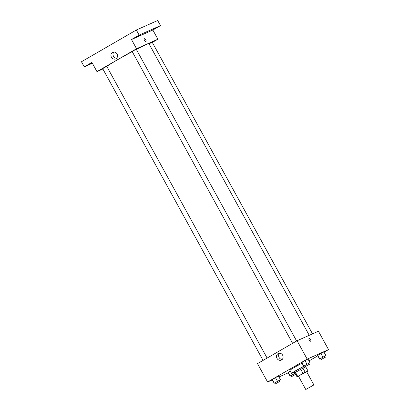 <?xml version="1.0" encoding="UTF-8"?>
<svg xmlns="http://www.w3.org/2000/svg" width="410" height="410" viewBox="0 0 410 410"><rect width="100%" height="100%" fill="white"/><g stroke="black" fill="none" stroke-linecap="round" stroke-linejoin="round"><path stroke-width="0.61" d="M313.46 385.169L305.773 389.5L313.46 385.169M305.773 389.5L298.475 376.226L301.514 374.335L306.649 371.732L313.947 385.005M297.091 376.954L294.846 372.869A6.263 0.266 -28.8 0 1 295.492 372.393L300.771 369.338L303.016 373.423L297.737 376.477A6.263 0.266 -28.8 0 0 297.091 376.954L298.526 376.318M306.721 371.865L307.387 371.481A6.263 0.266 -28.8 0 0 308.033 371.004L305.189 372.27A6.263 0.266 -28.8 0 0 303.016 373.423M308.033 371.004L305.788 366.919L302.944 368.185L305.189 372.27M300.771 369.338A6.263 0.266 -28.8 0 1 302.944 368.185M305.809 366.95A6.416 0.277 151.2 0 0 305.937 366.806A6.416 0.277 151.2 0 0 300.187 369.656A6.416 0.277 151.2 0 0 294.698 372.987A6.416 0.277 151.2 0 0 294.887 372.951M294.698 372.987L294.134 371.962A6.416 0.277 -28.8 0 1 298.316 369.359A6.416 0.277 -28.8 0 1 304.702 366.012A6.416 0.277 -28.8 0 1 304.994 365.889M295.492 372.393L297.737 376.477M294.277 372.218A9.327 0.4 -28.8 0 1 291.582 373.366A9.327 0.4 -28.8 0 1 296.143 370.445A9.327 0.4 -28.8 0 1 304.891 365.705M291.582 373.366L289.896 370.307A9.327 0.4 -28.8 0 1 293.857 367.729A9.327 0.4 -28.8 0 1 302.078 363.219M295.051 373.249L290.229 375.929L288.261 372.357L290.357 371.142L288.163 372.608L290.126 376.18L291.254 375.601M279.42 380.444L280.44 379.66L278.472 376.088L275.458 377.636L272.24 379.691L274.203 383.268L275.33 382.689M324.054 352.205L328.543 349.607L307.187 359.114L267.602 382.012L272.353 379.901M278.954 376.959L288.276 372.813M309.022 360.902L317.822 355.813M324.853 356.285L325.868 355.506L323.905 351.929L320.886 353.481L317.668 355.537L319.636 359.109L320.763 358.53M308.93 363.373L309.95 362.589L307.982 359.016L304.968 360.564L301.75 362.619L303.713 366.197L304.84 365.612M267.602 382.012L257.495 363.634L297.081 340.736L318.437 331.229L328.543 349.607M297.081 340.736L307.187 359.114M282.618 355.157A3.634 3.234 66 0 1 281.291 360.098A3.634 3.234 66 0 1 276.863 358.094A3.634 3.234 66 0 1 278.339 353.461A3.634 3.234 66 0 1 282.618 355.157M309.063 338.424A1.604 0.728 -120.1 0 1 309.094 338.409A1.604 0.728 -120.1 0 1 310.513 339.48A1.604 0.728 -120.1 0 1 310.667 341.197A1.604 0.728 -120.1 0 1 309.237 340.177A1.604 0.728 -120.1 0 1 309.063 338.424A1.604 0.728 -120.1 0 1 309.094 338.409A1.604 0.728 -120.1 0 1 310.513 339.48A1.604 0.728 -120.1 0 1 310.667 341.197M282.234 359.426A3.634 3.234 66 0 1 278.938 357.171A3.634 3.234 66 0 1 279.471 353.21M136.351 49.441A24.492 1.051 -28.8 0 1 146.329 44.49A24.492 1.051 -28.8 0 1 148.897 43.624L309.253 335.318M106.784 66.42A24.492 1.051 -28.8 0 1 132.225 51.624M296.63 340.997L136.274 49.302L134.178 50.338L132.184 51.552L292.591 343.334M149.025 43.865L152.192 42.22L312.522 333.863M263.082 360.405L102.674 68.624L106.764 66.374L267.12 358.068M152.32 42.45L157.906 39.216L136.55 48.723L96.965 71.622L102.879 68.993M139.144 35.111L136.335 30.002L157.691 20.5L160.5 25.604L139.144 35.111L131.497 39.534L136.55 48.723M157.906 39.216L152.853 30.027L160.5 25.604M136.335 30.002L81.457 61.756L84.265 66.861L92.363 63.253M96.965 71.622L91.912 62.433L84.265 66.861M117.029 53.956A3.634 3.234 66 0 1 115.707 58.896A3.634 3.234 66 0 1 111.274 56.893A3.634 3.234 66 0 1 112.755 52.26A3.634 3.234 66 0 1 117.029 53.956M152.853 30.027L131.497 39.534M144.32 38.755A1.604 0.728 -120.1 0 1 144.351 38.74A1.604 0.728 -120.1 0 1 145.77 39.811A1.604 0.728 -120.1 0 1 145.924 41.528A1.604 0.728 -120.1 0 1 144.494 40.508A1.604 0.728 -120.1 0 1 144.32 38.755A1.604 0.728 -120.1 0 1 144.351 38.74A1.604 0.728 -120.1 0 1 145.77 39.811A1.604 0.728 -120.1 0 1 145.924 41.528M116.65 58.225A3.634 3.234 66 0 1 113.35 55.97A3.634 3.234 66 0 1 113.883 52.008M92.112 62.802L88.534 64.693L92.05 62.684M153.212 29.33L156.225 27.772L153.212 29.33M137.294 36.413L140.307 34.86L137.294 36.413M309.95 362.589L303.713 366.197M305.347 366.535L304.789 365.515L308.633 363.352L309.437 364.29L305.347 366.535L309.437 364.29M307.982 359.016L304.968 360.564L306.931 364.136M304.968 360.564L301.852 362.368L303.815 365.94M280.44 379.66L274.203 383.268M275.838 383.606L275.279 382.586L279.123 380.424L279.928 381.361L275.838 383.606L279.928 381.361M278.472 376.088L275.458 377.636L277.426 381.208M275.458 377.636L272.342 379.44L274.305 383.012M325.868 355.506L319.636 359.109M321.271 359.452L320.707 358.432L324.551 356.264L325.356 357.202L321.271 359.452L325.356 357.202M323.905 351.929L320.886 353.481L322.854 357.054M320.886 353.481L317.77 355.28L319.738 358.858M317.77 355.28L317.668 355.537M295.692 374.407L291.761 376.523L291.197 375.504L295.087 373.315M292.709 372.972L293.345 374.125M291.761 376.523L295.651 374.335M305.711 366.396L305.937 366.806"/></g></svg>
